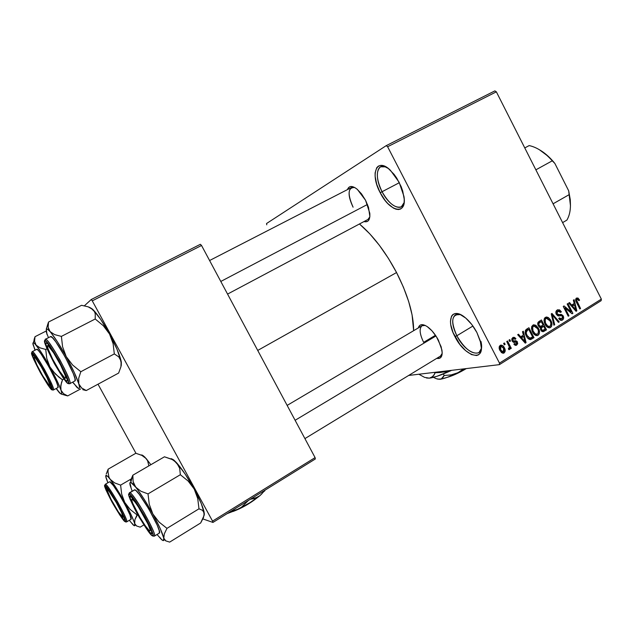 <?xml version="1.0" encoding="UTF-8"?>
<svg xmlns="http://www.w3.org/2000/svg" width="633" height="633" viewBox="0 0 633 633"><rect width="100%" height="100%" fill="white"/><g stroke="black" fill="none" stroke-linecap="round" stroke-linejoin="round"><path stroke-width="0.95" d="M382.071 191.728C389.113 205.915 402.058 212.569 404.155 202.528L401.338 206.801C395.277 208.566 388.86 203.541 382.071 191.728L399.352 182.692L382.071 191.728C376.303 179.376 375.796 171.06 380.56 166.803L385.877 166.851C376.382 162.681 374.427 177.667 382.071 191.728L380.204 192.725L382.071 191.728M399.146 182.288L403.933 196.317C407.335 215.687 389.714 212.213 380.204 192.725L376.714 184.29L375.116 176.298L375.124 172.841L376.754 167.658L378.336 166.139L380.362 165.442L382.759 165.593L388.29 168.457L394.058 174.32L396.749 178.118L401.172 186.672L402.73 191.071L404.234 199.26L404.131 202.71L402.256 207.687L400.57 209.025L398.481 209.539L396.06 209.214L393.402 208.075L387.807 203.565L385.07 200.376L380.204 192.725C369.735 173.782 376.682 156.612 390.442 170.309L399.146 182.288M481.341 348.451L478.92 352.7C472.044 354.662 464.685 349.012 456.844 335.751L454.937 336.606C445.703 319.784 451.867 306.53 464.962 317.426C469.583 321.208 473.571 326.24 476.902 332.539L480.265 340.878L481.349 348.19L480.02 353.325L478.516 354.828L476.538 355.54L471.466 354.567L465.611 350.619L459.819 344.32L453.054 332.562L450.767 324.824L450.451 321.414L451.535 316.152L452.919 314.506L454.803 313.62L459.787 314.277L465.769 318.09L471.799 324.515L476.902 332.539L480.724 342.675C485.733 362.891 464.891 357.123 454.937 336.606L456.844 335.751C466.157 354.931 485.614 360.224 480.938 341.369M365.55 200.265L369.791 213.194C370.25 219.817 368.303 222.61 363.967 221.582L367.33 221.487L368.572 220.45L369.862 216.533L368.493 207.284L365.55 200.265L361.498 193.856L356.972 189.077L354.757 187.55L350.856 186.482L349.329 186.972L347.446 189.615C349.06 185.509 352.375 185.445 357.4 189.441L365.55 200.265M440.41 356.134L442.174 353.443L440.536 356.055M438.376 340.103L441.921 350.017C442.76 356.363 441.027 359.148 436.723 358.373L440.259 357.954L442 354.963L442.19 352.644L441.154 346.789L436.469 336.78L431.983 330.837L427.22 326.596L424.965 325.33L421.167 324.729L419.766 325.402L418.31 327.934C419.592 323.874 422.789 323.59 427.892 327.071C431.864 330.117 435.354 334.461 438.376 340.103M456.844 335.751L472.922 326.035L456.844 335.751C451.891 325.417 451.384 318.462 455.333 314.87L460.428 314.554C451.598 313.936 450.403 321.002 456.844 335.751M423.643 342.342L435.472 335.268L423.643 342.342C419.616 334.01 419.07 328.48 422.013 325.75L425.218 325.441M369.83 216.842L367.963 219.453L227.556 294.092M257.718 350.437L396.551 272.538C385.465 251.752 373.106 235.563 359.465 223.971L369.767 233.814L379.325 245.24L388.393 258.351L396.551 272.538L257.718 350.437M266.54 223.528L386.201 145.661L494.871 90.891L386.201 145.661L266.54 223.528L266.77 224.826L266.54 223.528M499.421 364.64L601.136 300.675L601.35 299.116L499.484 363.105L387.618 146.729L496.359 91.832L601.35 299.116L496.359 91.832L494.871 90.891L496.359 91.832L387.618 146.729L386.201 145.661L387.618 146.729L499.484 363.105L601.35 299.116L601.136 300.675L499.421 364.64L499.484 363.105L499.421 364.64L408.681 375.448L499.421 364.64M503.615 343.434L504.351 344.866L505.134 344.384L504.398 342.951L503.615 343.434L504.351 344.866L505.134 344.384L504.398 342.951L503.615 343.434M508.987 340.103L509.723 341.535L510.507 341.045L509.771 339.612L508.987 340.103L509.723 341.535L510.507 341.045L509.771 339.612L508.987 340.103M522.494 331.724L523.356 335.11L520.682 336.78L518.474 334.216L517.667 334.715L525.263 343.149L526.07 342.643L523.301 331.217L522.494 331.724L523.356 335.11L520.682 336.78L518.474 334.216L517.667 334.715L525.263 343.149L526.07 342.643L523.301 331.217L522.494 331.724M535.882 325.291L533.611 324.792L531.839 326.296L531.491 328.503L532.108 331.059L533.556 333.638L535.763 335.443L537.726 335.466L539.237 333.892L539.522 331.985L538.794 329.113L535.882 325.291L532.535 325.892L533.002 326.217L532.535 325.892L535.882 325.291L532.891 325.101L531.483 327.973L532.551 332.016C533.627 334.438 535.265 335.617 537.457 335.561L538.105 335.276C539.886 333.274 539.973 330.924 538.374 328.226L535.882 325.291M548.344 317.552L546.477 316.983L544.791 317.853L543.992 320.203L544.435 322.775L546.057 325.837L547.79 327.411L549.784 327.791L551.43 326.596L551.96 324.697L551.58 322.276L550.33 319.61L548.344 317.552L544.95 318.193L548.344 317.552L545.385 317.347L543.992 320.203L545.053 324.215C546.137 326.636 547.759 327.815 549.935 327.752L550.56 327.475C552.316 325.489 552.403 323.154 550.821 320.464L548.344 317.552M557.182 310.028L555.893 311.879L556.312 314.332L557.934 315.875L561.93 315.732L562.705 317.426L562.112 318.692L560.783 319.135L559.398 317.893L558.717 318.494L560.363 320.203L562.223 320.148L563.631 318.272L562.935 315.535L561.281 314.411L557.76 314.633L556.779 312.9L558.092 311.032L559.358 311.08L560.672 312.401L561.352 311.808L559.532 309.861L557.182 310.028C555.782 311.064 555.489 312.496 556.312 314.332L558.638 315.962L561.7 315.582L562.444 316.437L561.851 318.882L559.398 317.893L558.717 318.494L561.811 320.314L562.46 320.013C563.742 319.024 563.995 317.687 563.212 316.002L557.048 313.841L557.705 311.222L560.672 312.401L561.352 311.808L557.863 309.719L557.182 310.028M573.356 300.169L574.202 303.476L571.646 305.066L569.526 302.542L568.75 303.025L576.077 311.317L576.845 310.835L574.123 299.686L573.356 300.169L574.202 303.476L571.646 305.066L569.526 302.542L568.75 303.025L576.077 311.317L576.845 310.835L574.123 299.686L573.356 300.169M577.961 298.048L576.244 298.23L575.626 300.066L579.82 308.975L580.548 308.516L576.552 300.097L577.446 299.116L578.926 300.707L579.591 300.121L578.095 298.135L576.014 298.452L577.961 298.048L576.465 298.072C575.381 299.267 575.373 300.699 576.457 302.36L579.82 308.975L580.548 308.516L576.592 300.461L577.177 299.148L578.926 300.707L579.591 300.121L577.961 298.048M567.16 304.006L571.148 311.832L564.035 305.945L563.235 306.443L568.228 316.231L568.972 315.772L564.968 307.923L572.09 313.818L572.881 313.319L567.904 303.547L567.16 304.006L571.148 311.832L564.035 305.945L563.235 306.443L568.228 316.231L568.972 315.772L564.968 307.923L572.09 313.818L572.881 313.319L567.904 303.547L567.16 304.006M551.232 313.889L553.907 325.204L554.69 324.713L552.237 314.783L558.441 322.363L559.216 321.881L551.968 313.438L551.232 313.889L553.907 325.204L554.69 324.713L552.237 314.783L558.441 322.363L559.216 321.881L551.968 313.438L551.232 313.889M539.094 321.422L537.9 322.672L537.821 324.563L539.205 327.032L540.55 327.546L540.447 329.184L541.429 331.027L543.256 331.708L546.508 329.84L541.452 319.958L539.094 321.422C537.607 322.45 537.338 323.898 538.264 325.766L540.55 327.546L540.796 330.133L543.375 331.676L546.508 329.84L541.452 319.958L539.094 321.422M526.656 329.136L525.437 330.402L525.161 332.278L525.912 335.102L527.621 337.998L530.383 339.612L534.007 337.674L528.911 327.744L526.656 329.136C524.789 330.996 524.678 333.274 526.324 335.981C527.234 338.117 528.642 339.32 530.549 339.597L534.007 337.674L528.911 327.744L526.656 329.136M512.817 337.555L511.765 339.09L512.137 341.076L513.498 342.374L516.473 342.231L516.829 342.983L516.33 343.925L515.278 344.17L514.566 343.497L513.854 344.115L515.143 345.309L516.544 345.167L517.715 343.703L517.153 341.488L515.832 340.704L513.363 340.942L512.659 339.905L513.545 338.505L515.207 339.328L515.919 338.71L514.526 337.389L512.817 337.555L512.137 341.076L516.71 342.532L516.164 344.043L514.566 343.497L513.854 344.115L516.148 345.325L516.726 345.064L517.406 341.899L513.363 340.942L512.825 340.412L513.292 338.631L515.207 339.328L515.919 338.71L513.387 337.294L512.817 337.555M506.748 341.488L509.201 346.441L509.343 347.683L508.386 348.379L508.695 349.566L509.423 349.59L509.905 347.612L510.507 348.775L511.29 348.292L507.531 341.005L506.748 341.488L509.32 346.844L509.019 348.158L508.386 348.379L508.695 349.566L509.644 349.487L509.905 347.612L510.507 348.775L511.29 348.292L507.531 341.005L506.748 341.488M500.228 345.365L499.176 347.074L499.864 350.263L501.732 352.747L503.86 353.079L505.181 351.244L504.533 348.103L502.665 345.578L500.228 345.365C498.867 346.844 498.796 348.585 500.03 350.587L503.615 353.167L504.137 352.929C505.482 351.473 505.561 349.756 504.374 347.786C503.599 345.966 502.38 345.088 500.735 345.135L500.228 345.365M212.949 522.431L315.321 458.98L315.092 457.612L212.546 521.109L92.268 300.849L201.539 245.477L315.092 457.612L201.539 245.477L200.384 244.298L91.223 299.536L200.384 244.298L201.539 245.477L92.268 300.849L91.223 299.536L84.403 305.794L91.223 299.536L92.268 300.849L212.546 521.109L315.092 457.612L315.321 458.98L212.949 522.431L212.546 521.109L212.949 522.431L202.9 518.925L212.949 522.431M135.96 453.299L98.012 384.191L135.96 453.299M413.642 330.695C413.665 314.474 407.969 295.089 396.551 272.538L403.411 287.153L408.665 301.498L412.091 314.925L413.642 330.695M353.087 207.189C348.435 197.354 347.857 190.826 351.347 187.613L354.694 187.51C347.865 187.392 347.327 193.943 353.087 207.189M578.697 300.303L579.591 300.121L578.697 300.303M575.611 299.52L577.011 299.235L575.611 299.52M575.745 300.635L576.592 300.461L575.745 300.635M576.283 302.004L577.154 301.83L576.283 302.004M579.67 308.682L580.548 308.516L579.67 308.682M575.816 311.032L576.845 310.835L575.816 311.032M570.713 305.248L571.646 305.066L570.713 305.248M570.95 305.517L574.535 304.774L575.888 310.099L575.128 310.241L575.888 310.099L574.455 308.35L573.601 308.516L574.455 308.35L572.477 306.048L571.575 306.23L574.535 304.774L570.95 305.517M571.749 313.533L572.881 313.319L571.749 313.533M564.082 308.097L564.968 307.923L564.082 308.097M568.078 315.938L568.972 315.772L568.078 315.938M569.969 312.061L571.148 311.832L569.969 312.061M556.399 310.716L557.024 311.23L556.399 310.716M560.403 311.99L561.352 311.808L560.403 311.99M555.972 311.563L557.705 311.222L555.972 311.563M556.162 314.015L557.048 313.841L556.162 314.015M557.349 315.052L559.129 315.764M562.302 316.176L563.212 316.002L562.302 316.176M560.055 319.341L559.801 319.863L560.055 319.341M560.711 320.33L562.46 320.013L560.711 320.33M558.733 315.424L557.602 315.044M558.187 322.062L559.216 321.881L558.187 322.062M551.478 314.933L552.237 314.783L551.478 314.933M551.897 316.69L552.704 316.54L551.897 316.69M553.828 324.864L554.69 324.713L553.828 324.864M549.903 320.638L550.821 320.464L549.903 320.638M548.233 326.739L547.838 327.435L548.233 326.739M548.74 327.783L550.56 327.475L548.74 327.783M550.061 320.923C551.335 322.98 551.303 324.784 549.966 326.319L546.192 326.003L547.292 325.805L545.828 323.779L544.918 323.938L545.828 323.779C544.617 321.754 544.673 319.997 545.986 318.502L544.222 318.826L546.421 318.296L550.061 320.923L550.884 323.036L550.473 325.876L549.302 326.565L547.901 326.264L545.511 323.107L545.148 319.53L546.121 318.423L547.49 318.32L550.061 320.923M543.098 330.386L546.508 329.84L543.114 330.41L541.721 331.281L543.098 330.386M542.307 331.621L544.151 331.312L542.307 331.621M539.522 327.261L543.652 326.209L545.155 329.16L542.94 330.442L541.468 329.5L540.582 329.651L541.468 329.5L541.476 327.688L540.447 327.87L542.228 327.095L539.996 327.483L543.652 326.209L539.522 327.261M541.278 321.588L543.059 325.053L540.78 326.367L539.023 325.283L538.113 325.449L539.023 325.283L538.944 323.202L537.726 323.423L539.672 322.593L537.813 322.925L541.278 321.588L538.224 322.15L541.278 321.588L543.059 325.053L540.535 326.406L539.023 325.283L538.944 323.202L541.278 321.588M545.155 329.16L542.386 330.426L541.468 329.5L541.262 328.092L543.652 326.209L545.155 329.16M537.449 328.385L538.374 328.226L537.607 328.685C538.897 330.75 538.857 332.562 537.504 334.121L533.682 333.797L534.806 333.607L533.326 331.565L532.408 331.724L533.326 331.565C532.108 329.54 532.163 327.767 533.492 326.256L531.72 326.573L533.951 326.05L537.607 328.685L538.438 330.814L538.018 333.67L536.831 334.366L535.423 334.074L533.01 330.901L532.646 327.301L533.635 326.177L535.012 326.066L537.441 328.369M535.835 334.517L535.383 335.261L535.835 334.517M536.206 335.577L538.105 335.276L536.206 335.577M530.652 338.18L534.007 337.674L530.66 338.204L529.014 339.233L530.652 338.18M529.354 339.407L531.855 339.019L529.354 339.407M528.737 329.382L532.646 336.993L530.383 338.275L528.207 338.623L530.09 338.331L527.107 335.514L526.173 335.664L527.107 335.514L526.165 332.895L525.263 333.045L526.165 332.895L527.352 330.236L525.358 330.584L528.737 329.382L525.77 329.896L528.737 329.382L532.646 336.993L529.599 338.259L527.107 335.514L526.165 332.895L526.3 331.288L528.737 329.382M524.955 342.809L526.07 342.643L524.955 342.809M519.669 336.946L520.682 336.78L519.669 336.946M519.946 337.254L523.689 336.44L525.073 341.891L524.243 342.026L525.073 341.891L523.586 340.119L522.66 340.261L523.586 340.119L521.545 337.777L520.563 337.935L523.689 336.44L519.946 337.254M514.866 338.884L515.919 338.71L514.866 338.884M511.812 338.869L513.292 338.631L511.812 338.869M511.915 340.554L512.825 340.412L511.915 340.554M512.168 341.132L513.363 340.942L512.168 341.132M512.216 341.219L514.115 342.374L512.216 341.219M516.172 342.089L517.406 341.899L516.172 342.089M515.135 345.301L516.726 345.064L515.135 345.301M514.059 342.382L515.048 342.224L514.059 342.382M509.549 341.195L510.507 341.045L509.549 341.195M510.333 348.427L511.29 348.292L510.333 348.427M509.343 347.699L509.905 347.612L509.343 347.699M508.869 349.598L509.644 349.487L508.869 349.598M504.177 344.526L505.134 344.384L504.177 344.526M499.5 346.101L499.912 346.457L499.5 346.101M503.401 347.928L504.374 347.786L503.401 347.928M501.834 352.217L501.621 352.668L501.834 352.217M502.578 353.151L504.137 352.929L502.578 353.151M503.591 348.277L503.314 352.011L500.782 350.025L499.817 350.168L500.782 350.025L500.75 346.417L499.271 346.647L501.043 346.283L503.591 348.277L504.153 351.133L503.417 351.98L502.325 351.869L500.561 349.582L500.212 347.161L501.613 346.267L503.591 348.277M575.286 308.042L575.888 310.099L572.477 306.048L574.535 304.774L575.286 308.042M524.464 339.786L525.073 341.891L521.545 337.777L523.689 336.44L524.464 339.786M46.51 331.724L47.008 334.517L46.288 329.065L48.535 322.023L47.38 325.425L48.535 322.023L81.562 305.296L48.535 322.023L46.288 329.065L47.617 329.295L50.015 331.573L48.116 327.206L48.535 322.023L48.116 327.206L48.725 329.532L57.334 341.662L66.236 356.632L62.588 346.805L61.393 336.392L54.707 334.635L50.015 331.573C54.383 336.701 59.787 345.056 66.236 356.632L74.14 372.18L78.801 383.843L78.698 378.265L80.826 371.721L72.605 365.012L66.236 356.632C72.566 368.271 76.759 377.339 78.801 383.843L79.489 387.159L79.402 388.084L78.381 388.417L72.581 382.19L76.973 387.048M67.169 381.264L67.415 380.473L67.169 381.264L65.492 380.172L60.649 373.652L52.523 359.655L46.035 344.898L45.956 342.793L47.515 343.624C52.207 347.897 66.014 372.948 67.24 379.381L67.169 381.264C64.708 383.281 43.139 344.202 45.956 342.793L47.499 343.616L50.474 347.295L58.719 360.699L65.682 374.878L67.248 379.42L67.169 381.264M46.889 343.07L45.956 342.793L46.889 343.07M69.709 383.725L69.772 383.693C71.529 384.065 68.261 376.144 59.969 359.94C50.719 344.344 45.829 337.46 45.291 339.312L44.808 340.712C45.165 338.655 49.88 345.27 58.956 360.549C67.051 376.406 70.16 383.994 68.309 383.329L68.404 381.303L66.671 376.279L58.956 360.549L49.801 345.681L46.51 341.606L44.808 340.712L44.911 343.062L46.763 348.229L54.296 363.5L63.134 377.901L66.441 382.11L67.581 383.115L69.709 383.725L68.309 383.329C67.668 384.817 62.999 378.21 54.296 363.5C46.446 348.205 43.281 340.617 44.808 340.712L45.291 339.312C47.736 336.06 73.602 382.989 69.772 383.693L69.733 383.717M48.171 336.898L46.415 332.475L46.288 329.065C46.826 328.543 48.068 329.382 50.015 331.573L54.707 334.635L61.393 336.392L95.227 318.992L61.393 336.392L62.588 346.805L66.236 356.632L72.605 365.012L80.826 371.721L114.32 353.918L80.826 371.721L78.698 378.265L78.801 383.843C80.154 388.615 79.473 389.73 76.759 387.19L73.586 383.005M89.395 307.266L93.011 309.64L88.161 306.823L81.562 305.296L88.161 306.823L90.859 308.042L94.459 311.578L95.251 313.833L95.227 318.992L103.306 325.718L109.533 334.002L113.109 343.672L114.32 353.918L118.751 356.862L120.262 358.808L121.362 363.809L120.935 366.729L118.64 373.059L86.246 390.545L81.57 387.934L79.885 386.106L78.801 383.843L81.57 387.934L86.246 390.545L118.64 373.059L120.935 366.729L121.156 361.158L121.267 365.589M82.757 389.675L86.246 390.545L82.757 389.675M121.132 365.803L121.338 362.084M89.3 307.266L92.307 308.975M92.22 308.951L94.459 311.578L95.251 313.833L95.227 318.992L103.306 325.718L109.533 334.002L113.109 343.672L114.32 353.918L118.751 356.862L121.156 361.158C119.574 354.527 115.704 345.476 109.533 334.002C103.203 322.601 97.696 314.482 93.011 309.64L100.647 319.341L109.533 334.002L117.081 349.416L121.314 362.155M45.291 339.312L50.529 336.629C53.117 333.306 78.911 380.156 74.939 380.931L75.034 378.843L73.286 373.597L65.318 357.218L55.759 341.765L52.294 337.563L50.474 336.669M48.163 344.32L48.306 345.143M60.61 365.091L61.013 364.98L60.61 365.091L65.278 375.606L65.721 378.036L64.78 378.012L59.557 371.152L52.666 359.117C49.92 353.736 48.227 349.788 47.586 347.272C45.995 341.306 54.201 352.446 60.61 365.091C65.721 375.448 66.963 379.618 64.321 377.6C61.259 374.214 57.374 368.058 52.666 359.117L48.005 348.704L47.451 346.109L48.29 345.927L53.512 352.684L60.61 365.091M220.798 281.456L367.472 204.443L220.798 281.456M66.536 378.202L67.043 378.653M41.287 366.918L35.883 358.674L34.419 357.234L34.119 357.954L36.928 364.98L42.609 375.591C38.075 367.694 35.258 361.902 34.166 358.207C33.945 355.786 36.318 358.689 41.287 366.918C47.309 377.078 51.938 388.053 48.939 384.904L42.609 375.591L47.934 383.748L49.445 385.307L49.833 384.745L47.103 377.798L41.287 366.918M142.077 512.065L141.768 512.295C149.309 525.746 151.691 531.736 148.897 530.264C146.785 528.128 143.841 523.895 140.083 517.572L145.305 525.786L149.119 530.462L150.203 530.755L150.219 529.979L148.154 524.361L138.105 506.4L134.892 501.866L131.981 499.026L131.711 500.149L132.827 503.496L140.083 517.572C135.668 509.961 132.906 504.287 131.799 500.561C131.49 497.063 134.813 500.98 141.768 512.295L142.077 512.065M435.947 335.973L295.113 420.288L435.947 335.973M119.653 508.022L119.336 508.093C122.976 515.302 123.941 518.253 122.216 516.955C119.36 513.782 115.61 507.856 110.973 499.184L107.167 490.29L107.618 489.863L109.224 491.54L116.385 502.673L121.631 512.785L122.976 517.367L118.379 511.875L110.973 499.184L107.254 490.757C105.925 486.073 113.869 497.403 119.336 508.093L123.514 516.085L124.527 519.155L124.084 519.828C120.776 518.633 102.396 485.416 106.091 487.283L112.373 495.441L119.653 508.022M562.602 222.618L566.883 220.126C570.586 213.796 571.393 205.274 569.312 194.56L553.076 203.81L569.312 194.56C571.393 205.274 570.586 213.796 566.883 220.126L562.602 222.618M553.4 161.684L552.277 160.814L535.866 169.834L552.277 160.814C544.649 152.316 536.942 147.236 529.164 145.582L524.773 147.932L529.164 145.582C536.942 147.236 544.649 152.316 552.277 160.814L554.88 163.48L568.679 190.81L570.278 199.68L570.46 205.63L568.679 190.81L554.88 163.48L553.4 161.684C548.961 156.533 544.309 152.561 539.435 149.768M539.427 149.76L548.487 156.541L552.989 161.518M33.391 344.969L34.973 350.239L32.9 343.323L33.478 342.73L35.013 343.909L40.528 351.244L47.989 363.453L58.157 383.163L60.997 390.197L61.71 393.022L61.433 394.145L67.707 395.902L64.724 395.134L67.707 395.902L80.628 388.947L67.707 395.902L63.522 393.686L60.997 390.197C61.797 392.642 61.939 393.963 61.433 394.145L67.707 395.902L63.522 393.686L60.997 390.197L60.602 387.958L61.456 382.704L62.517 379.84L63.973 379.072L62.517 379.84L58.837 377.133L52.404 370.677L49.912 366.879L46.763 358.413L45.742 349.448L40.069 347.865L36.113 345.151L34.562 341.282L35.021 336.701L33.486 342.374M32.758 354.686L36.5 358.705L43.55 370.305L49.643 382.482L51.131 387.902C49.342 389.524 30.59 355.627 32.758 354.686L33.755 355.2C37.41 358.397 50.324 381.762 51.178 386.716L51.131 387.902L50.616 387.72L48.654 385.529L42.205 375.456L35.63 363.026L32.916 356.426L32.758 354.686M51.289 387.396L51.131 387.902L51.289 387.396M57.872 387.61L53.378 390.007C54.762 390.411 51.835 383.638 44.595 369.68C36.643 356.173 32.505 350.168 32.18 351.679C33.929 349.131 56.305 389.611 53.378 390.007L57.872 387.61C60.91 387.159 38.589 346.734 36.722 349.345L32.101 351.734L31.769 352.89C31.966 351.228 35.954 356.996 43.732 370.194C50.775 383.812 53.576 390.308 52.12 389.683L53.33 390.023L52.12 389.683L52.08 387.989L50.482 383.693L43.732 370.194L35.907 357.329L33.145 353.744L31.769 352.89L33.636 359.228L40.251 372.394L47.839 384.911L52.12 389.683C51.708 390.925 47.752 385.165 40.251 372.394C33.383 359.188 30.558 352.692 31.769 352.89L32.18 351.679M56.994 389.287L59.969 393.315L61.433 394.145L59.257 392.579L56.108 388.551L59.818 392.832M46.114 331.051L35.021 336.701L46.114 331.051M47 348.799L45.742 349.448L47 348.799M57.832 387.625L57.832 385.853L56.218 381.375L49.224 367.306L41.058 353.934L38.162 350.231L36.69 349.369M34.918 349.361L33.051 344.597C32.512 341.923 33.533 342.105 36.113 345.151L34.562 341.282L35.021 336.701L34.063 339.604M49.912 366.879C55.38 376.88 59.075 384.65 60.997 390.197L60.784 385.434L62.517 379.84L55.403 374.079L49.912 366.879L46.763 358.413L45.742 349.448L40.069 347.865L36.113 345.151C39.76 349.677 44.357 356.917 49.912 366.879M130.137 485.234L130.129 485.242C129.623 483.106 129.828 482.148 130.746 482.386L132.843 475.201L130.485 480.819L132.843 475.201L164.453 456.797L132.843 475.201L130.746 482.386L135.684 487.141L133.128 481.594L132.843 475.201L133.128 481.594L134.077 484.522L143.802 498.717L152.846 513.964L149.261 504.279L148.019 493.898L140.922 491.255L135.684 487.141C140.795 493.653 146.516 502.594 152.846 513.964L160.196 528.492L163.773 538.153L164.327 533.825L166.977 528.365L159.025 522.051L152.846 513.964C158.986 525.248 162.626 533.31 163.773 538.153L163.409 540.598L161.747 539.743L159.769 537.322M151.247 533.73L151.762 531.942L151.247 533.73L147.386 529.505L141.436 520.548L135.359 509.802L130.343 498.606L130.058 496.28L131.601 496.945C136.19 500.901 150.393 525.548 151.762 531.957L151.247 533.73C146.761 532.005 125.69 493.819 130.54 496.169L136.135 502.673L144.688 516.647L150.978 529.599L151.96 533.065L151.817 533.761L151.247 533.73M153.716 536.072L152.363 535.747C150.883 535.692 145.732 528.175 136.894 513.205C129.567 498.875 127.075 492.521 129.417 494.144L129.828 492.751L129.377 492.767L134.829 489.807L129.433 492.743M130.026 483.295L130.999 487.196L129.9 483.992L129.892 482.971L130.746 482.386C131.727 482.686 133.373 484.269 135.684 487.141L140.922 491.255L148.019 493.898L180.35 474.718L148.019 493.898L149.261 504.279L152.846 513.964L159.025 522.051L166.977 528.365L198.984 508.813L166.977 528.365L164.327 533.825L163.773 538.153C164.311 540.93 163.496 541.334 161.336 539.371L157.475 534.98M173.925 460.136L164.453 456.797L171.432 459.154L174.368 460.848L178.546 465.492L179.677 468.333L180.35 474.718L188.167 481.056L194.22 489.056L197.733 498.582L198.984 508.813L202.615 510.348L203.747 511.606L204.158 515.309L200.661 522.985L169.668 542.109L165.783 540.867L164.485 539.735L163.773 538.153L165.783 540.867L169.668 542.109L200.661 522.985L203.446 517.659L204.277 513.284L204.301 514.661L204.063 511.962C202.884 506.677 199.601 499.041 194.22 489.056L201.239 503.48L204.277 513.284L202.615 510.348L198.984 508.813L197.733 498.582L194.22 489.056C188.009 477.86 182.201 469.172 176.797 462.984L185.2 474.125L194.22 489.056L188.167 481.056L180.35 474.718L179.677 468.333L176.797 462.984L173.925 460.136L170.625 458.79M171.337 458.656L173.584 459.859L176.797 462.984L172.785 459.851M132.17 491.129L130.184 485.464L132.17 491.129M159.318 533.105L154.317 536.159L152.363 535.747C155.038 537.931 152.616 531.625 145.107 516.829C135.873 501.249 130.643 493.685 129.417 494.144L128.887 494.278L128.823 495.196L130.05 499.208L139.157 517.208L148.075 531.055L151.303 534.909L152.996 535.787L152.854 533.477L150.868 528.262L145.107 516.829L135.612 501.328L131.791 496.272L129.417 494.144L129.828 492.751C133.895 493.083 157.831 535.423 154.357 536.135C155.805 535.811 152.371 527.954 144.039 512.572C135.557 498.772 130.817 492.165 129.828 492.751L134.829 489.807C139.023 490.061 162.918 532.313 159.318 533.105L159.247 530.66L157.221 525.224L148.795 508.964L139.197 494.254L135.873 490.48L134.37 489.831M157.095 534.466L157.475 534.988M142.045 455.444L135.818 453.268L108.148 469.156L135.818 453.268L141.729 455.285L146.199 458.577L141.847 454.882L144.799 457.042L147.616 460.729L148.858 465.88L147.616 460.729L146.199 458.577L150.86 464.717L146.199 458.577L142.045 455.444L143.493 455.815M129.33 520.294L133.199 524.986L134.592 525.762L134.9 519.669L137.622 514.526L137.029 514.882L130.121 509.407L124.756 502.428L121.663 494.072L120.61 485.123L131.094 479.007L120.61 485.123L114.62 482.892L110.253 479.387L117.034 489.301L124.756 502.428C130.082 512.16 133.373 519.187 134.623 523.499L134.9 519.669L137.029 514.882L130.121 509.407L124.756 502.428L131.229 515.017L135.343 524.923L136.57 525.96L140.162 527.147L143.857 524.915L140.162 527.147L136.57 525.96L134.623 523.499C135.106 525.358 134.924 526.07 134.085 525.651L131.799 523.111M124.424 518.664L124.084 519.828L122.296 518.031L114.146 505.514L106.866 491.343L105.751 487.41L106.771 487.782C110.348 490.765 123.49 513.767 124.432 518.704L124.084 519.828L124.424 518.664M130.984 519.305C133.792 518.846 112.967 481.871 109.849 481.792L113.362 485.551L119.289 494.531L125.571 505.64L129.994 514.945L131.039 519.242L126.647 521.901C127.803 521.798 124.772 515.064 117.548 501.7C110.197 489.554 106.17 483.762 105.482 484.332L105.118 485.527C105.964 485.06 110.34 491.54 118.236 504.96C124.851 517.794 127.122 523.333 125.049 521.568L125.825 521.988L125.049 521.568L125.548 520.848L124.432 517.446L118.236 504.96L108.449 489.182L105.877 486.081L104.746 485.677L105.988 490.037L112.081 502.246L119.906 515.191L125.049 521.568C124.013 521.647 119.692 515.207 112.081 502.246C105.616 489.76 103.29 484.19 105.118 485.527L105.482 484.332C108.496 484.467 129.361 521.505 126.647 521.901L125.832 521.988M109.556 481.808L105.22 484.324M108.148 469.156L106.233 474.062L108.148 469.156L107.99 471.957L108.148 469.156M105.933 477.053L107.887 482.773L106.138 478.129L105.893 475.43L107.839 476.538L110.253 479.387L108.947 477.147L107.99 471.957L108.947 477.147L110.253 479.387C114.462 484.941 119.297 492.624 124.756 502.428L121.663 494.072L120.61 485.123L114.62 482.892L110.253 479.387C106.716 474.885 105.26 474.157 105.893 477.203L106.93 479.664M105.189 484.34L104.722 485.82M126.228 521.861L125.825 521.988M437.712 379.135L441.359 379.072L447.452 377.26L455.23 374.024L465.54 368.675L457.983 372.702L463.585 368.904L457.983 372.702L451.266 374.894L444.152 375.504L443.345 373.953L444.152 375.504L443.393 376.936L441.288 378.922L439.872 379.309L436.406 378.748L433.423 377.355L436.406 378.748L439.872 379.309C443.962 378.771 450 376.564 457.983 372.702L451.266 374.894L444.152 375.504L441.288 378.922L437.862 379.199M426.436 377.933L429.38 378.162L431.334 377.608L434.254 374.776L435.069 372.299L435.29 372.718L440.37 372.513L450.91 370.416L445.418 371.848L435.29 372.718L432.948 376.445L429.38 378.162C434.301 377.529 441.731 374.918 451.653 370.329L436.817 376.35L429.38 378.162L426.626 378.02M429.38 378.162L424.569 377.371L418.856 374.23L424.569 377.371L429.38 378.162M466.323 368.58L455.016 374.499L446.898 377.466C452.658 375.828 459.139 372.869 466.323 368.58M259.949 495.647L254.925 498.361L250.296 499.287L257.552 497.253L259.949 495.647L265.33 489.966L259.949 495.647L250.059 502.586L238.214 509.146L230.626 511.472L238.214 509.146C246.743 504.905 253.991 500.402 259.949 495.647L262.094 493.526L259.949 495.647M264.08 490.741L262.094 493.526L264.088 490.741M248.429 500.442L241.466 507.231L235.349 510.491L227.144 513.632L238.214 509.146L241.466 507.231L248.429 500.442M257.346 497.665L245.968 505.403L233.063 511.488C241.877 508.133 249.972 503.528 257.346 497.665M441.945 355.192L304.916 438.606M577.177 299.148L575.619 299.48M558.171 311.009L556.011 311.428M561.811 320.314L561.344 320.393M561.115 319.151L559.39 319.459M549.927 327.752L549.444 327.839M549.159 326.581L547.11 326.937M546.421 318.296L544.269 318.7M542.695 330.481L541.175 330.735M540.519 326.406L538.873 326.699M537.457 335.561L536.934 335.648M536.657 334.39L534.584 334.722M533.951 326.05L531.775 326.438M530.77 339.541L530.343 339.612M513.656 338.465L511.844 338.758M516.148 345.325L515.705 345.389M515.602 344.233L514.099 344.463M503.615 353.167L503.156 353.23M503.021 352.051L501.217 352.304M501.043 346.283L499.302 346.552M68.87 383.796L67.739 383.21M44.642 341.116L44.69 340.301M74.939 380.931L69.646 383.756M209.586 260.527L351.481 187.542M422.14 325.671L287.145 405.397M31.666 352.597L31.658 353.143M51.748 389.611L52.476 390.039M129.377 492.767L128.8 494.595M264.618 491.097L264.871 490.251"/></g></svg>
